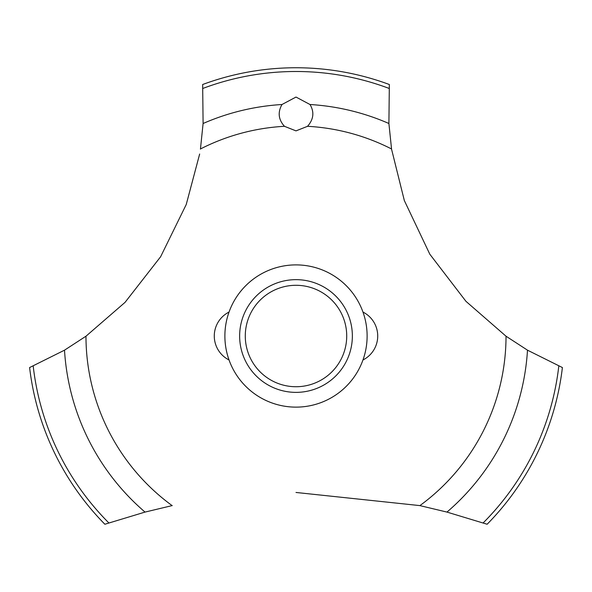 <?xml version="1.0" encoding="UTF-8"?>
<svg xmlns="http://www.w3.org/2000/svg" width="592" height="592" viewBox="0 0 592 592"><rect width="100%" height="100%" fill="white"/><g stroke="black" fill="none" stroke-linecap="round" stroke-linejoin="round"><path stroke-width="0.89" d="M86.092 336.13L64.506 350.175L29.6 367.551A268.257 268.257 0 0 0 104.865 524.246L145.033 512.087L172.257 505.575M367.121 336.012A71.121 71.121 0 0 1 296 407.133A71.121 71.121 0 0 1 224.879 336.012A71.121 71.121 0 0 1 296 264.89A71.121 71.121 0 0 1 367.121 336.012A71.121 71.121 0 0 0 260.443 274.422A71.121 71.121 0 0 0 260.443 397.602A71.121 71.121 0 0 0 367.121 336.012M199.659 154.016L186.243 204.499L160.617 256.743L125.045 302.364L85.973 336.219A210.027 210.027 0 0 0 172.102 505.605M296 492.463L419.898 505.605A210.027 210.027 0 0 0 506.027 336.219L465.956 301.328L429.807 254.197L404.329 200.533L391.601 149.362M391.541 148.969A210.027 210.027 0 0 0 307.559 126.303L296 130.876L284.441 126.303A210.027 210.027 0 0 0 200.459 148.969M284.56 126.414C278.425 119.68 277.567 112.376 281.984 104.51L296 97.058L310.008 104.51C314.5 112.088 313.642 119.392 307.44 126.414M391.564 149.117L388.9 123.499L389.344 84.515A268.257 268.257 0 0 0 202.656 84.515L203.1 123.499L200.436 149.117M419.743 505.575L446.967 512.087L487.135 524.246A268.257 268.257 0 0 0 562.4 367.551L527.494 350.175L505.908 336.13M239.642 336.012A56.358 56.358 0 0 1 296 279.653A56.358 56.358 0 0 1 352.358 336.012A56.358 56.358 0 0 1 296 392.37A56.358 56.358 0 0 1 239.642 336.012M245.28 336.012A50.72 50.72 0 0 0 296 386.731A50.72 50.72 0 0 0 346.72 336.012A50.72 50.72 0 0 0 296 285.292A50.72 50.72 0 0 0 245.28 336.012M310.016 104.51A231.931 231.931 0 0 1 388.9 123.499M202.945 88.408A264.513 264.513 0 0 1 389.055 88.408M203.1 123.499A231.931 231.931 0 0 1 281.984 104.51M558.804 366.034A264.513 264.513 0 0 1 483.176 522.906M527.494 350.175A231.931 231.931 0 0 1 446.967 512.087M145.033 512.087A231.931 231.931 0 0 1 64.506 350.175M108.824 522.906A264.513 264.513 0 0 1 33.196 366.034M229.037 312.058A26.825 26.825 0 0 0 229.037 359.973M362.963 359.973A26.825 26.825 0 0 0 362.963 312.058"/></g></svg>
